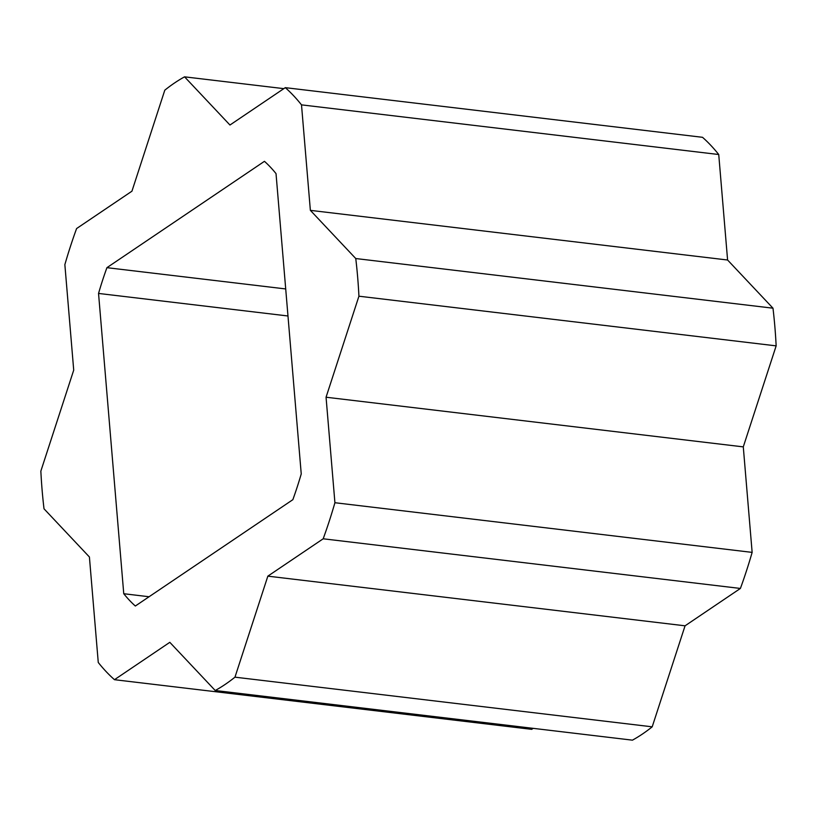 <?xml version="1.0" encoding="UTF-8"?>
<svg xmlns="http://www.w3.org/2000/svg" width="817" height="817" viewBox="0 0 817 817"><rect width="100%" height="100%" fill="white"/><g stroke="black" fill="none" stroke-linecap="round" stroke-linejoin="round"><path stroke-width="1.23" d="M264.442 161.327L106.925 267.67A241.25 117.556 -83.2 0 0 98.54 293.436L123.755 593.724A241.25 117.556 -83.2 0 0 135.336 606.02L292.854 499.677A241.25 117.556 -83.2 0 0 301.238 473.911L276.023 173.613A241.25 117.556 -83.2 0 0 264.442 161.327M184.56 76.839L229.955 125.021L285.296 87.654A320.775 156.313 96.8 0 1 301.504 104.862L310.368 210.357L355.763 258.54A320.775 156.313 96.8 0 1 358.929 296.203L326.054 397.225L334.919 502.721A320.775 156.313 96.8 0 1 323.185 538.791L267.843 576.148L234.969 677.17A320.775 156.313 96.8 0 1 215.218 690.508L169.813 642.325L114.482 679.693A320.775 156.313 96.8 0 1 98.265 662.485L89.41 556.99L44.016 508.807A320.775 156.313 96.8 0 1 40.85 471.133L73.714 370.121L64.86 264.616A320.775 156.313 96.8 0 1 76.594 228.556L131.935 191.188L164.799 90.176A320.775 156.313 96.8 0 1 184.56 76.839L283.826 88.644M215.218 690.508L632.44 740.161A320.775 156.313 -83.2 0 0 652.201 726.824L685.065 625.812L740.406 588.444A320.775 156.313 -83.2 0 0 752.14 552.384L743.286 446.879L776.15 345.867A320.775 156.313 -83.2 0 0 772.984 308.193L727.59 260.01L718.735 154.515A320.775 156.313 -83.2 0 0 702.518 137.307L285.296 87.654M114.482 679.693L531.704 729.346L533.174 728.356M234.969 677.17L652.201 726.824M267.843 576.148L685.065 625.812M323.185 538.791L740.406 588.444M334.919 502.721L752.14 552.384M326.054 397.225L743.286 446.879M358.929 296.203L776.15 345.867M355.763 258.54L772.984 308.193M310.368 210.357L727.59 260.01M301.504 104.862L718.735 154.515M106.925 267.67L285.705 288.942M123.755 593.724L149.072 596.747M98.54 293.436L287.982 315.985"/></g></svg>
